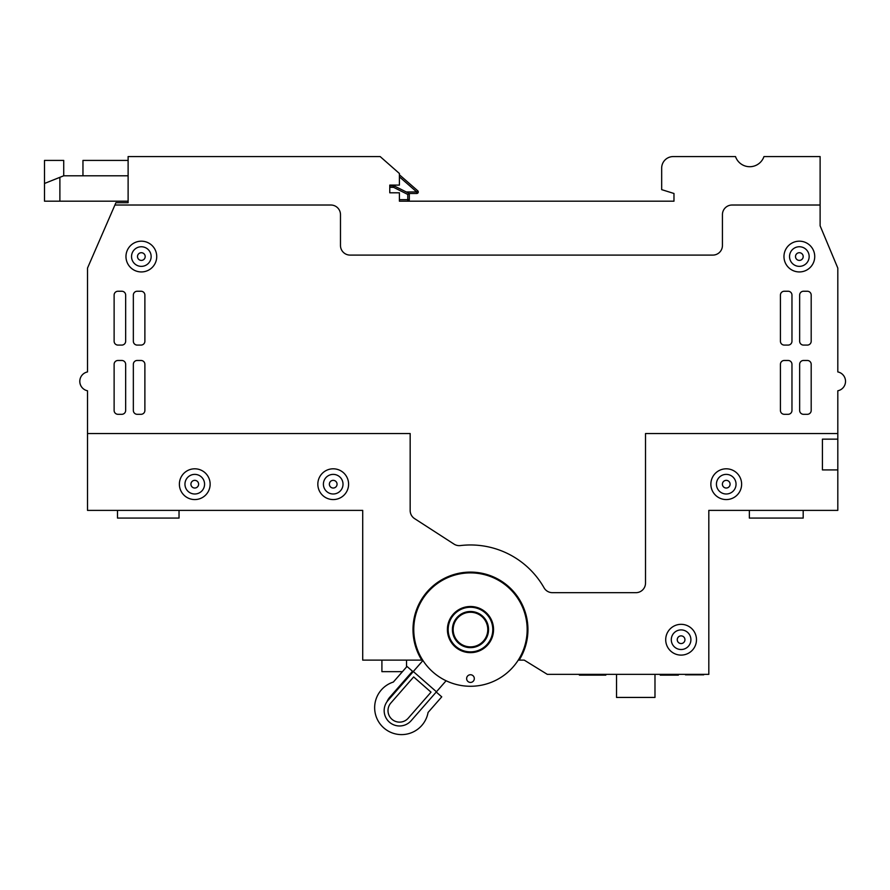<?xml version="1.0" encoding="UTF-8"?>
<svg xmlns="http://www.w3.org/2000/svg" width="890" height="890" viewBox="0 0 890 890"><rect width="100%" height="100%" fill="white"/><g stroke="black" fill="none" stroke-linecap="round" stroke-linejoin="round"><path stroke-width="1.33" d="M837.813 433.541L837.813 390.777A9.612 9.612 0 0 0 837.813 371.931L837.813 268.09L820.113 225.793L820.113 156.573L763.965 156.573A15.052 15.052 0 0 1 735.507 156.573L673.207 156.573A11.537 11.537 0 0 0 661.671 168.11L661.671 189.637L673.975 193.486L673.975 201.185L399.399 201.185L399.399 192.796L389.776 192.796L389.776 185.098L399.399 185.098L399.399 173.494L380.164 156.573L128.115 156.573L128.115 202.72L115.911 202.72L87.509 268.09L87.509 371.931A9.612 9.612 0 0 0 87.509 390.777L87.509 433.541L410.168 433.541L410.168 510.526A9.612 9.612 0 0 0 414.562 518.603L454.011 544.101A9.612 9.612 0 0 0 460.375 545.57A84.606 84.606 0 0 1 544.057 587.812A9.612 9.612 0 0 0 552.412 592.673L635.905 592.673A9.612 9.612 0 0 0 645.517 583.061L645.517 433.541L837.813 433.541L837.813 439.148L822.427 439.148L837.813 439.148L837.813 469.92L822.427 469.92L822.427 439.148M128.115 201.185L44.5 201.185L44.5 183.474L59.886 177.321L59.886 201.185M128.115 160.411L82.959 160.411L82.959 175.797M128.115 175.797L63.702 175.797L59.886 177.321M63.724 175.797L63.724 160.411L44.5 160.411L44.5 183.474M399.399 174.774L417.755 190.794A1.535 1.535 0 0 1 416.743 193.486L409.311 193.486L409.311 199.638L399.399 199.638M407.776 201.185A1.535 1.535 0 0 0 409.311 199.638A1.535 1.535 0 0 1 407.776 201.185L407.776 194.443L393.569 187.334L394.259 185.954L389.776 185.799M407.776 194.443L409.311 193.486L394.259 185.954A1.535 1.535 0 0 0 393.569 185.799L393.569 187.334L389.776 187.334M446.09 680.772L411.124 720.722A15.386 15.386 0 0 1 389.408 722.168A15.386 15.386 0 0 1 387.973 700.463L422.939 660.502M387.973 700.463L413.305 671.527L387.973 700.463L413.305 671.527L436.456 691.786M413.661 676.945L390.866 702.989A11.537 11.537 0 0 0 391.945 719.276A11.537 11.537 0 0 0 408.232 718.185L431.027 692.153L413.661 676.945M683.464 649.233A9.812 9.812 0 0 0 688.159 632.901A9.812 9.812 0 0 0 671.672 636.995A9.812 9.812 0 0 0 683.464 649.233M682.018 643.448A3.849 3.849 0 0 0 683.865 637.04A3.849 3.849 0 0 0 677.401 638.653A3.849 3.849 0 0 0 682.018 643.448M790.009 259.557A9.812 9.812 0 0 0 806.618 263.14A9.812 9.812 0 0 0 801.423 246.964A9.812 9.812 0 0 0 790.009 259.557M795.693 257.733A3.849 3.849 0 0 0 802.202 259.135A3.849 3.849 0 0 0 800.166 252.793A3.849 3.849 0 0 0 795.693 257.733M717.262 488.143A9.812 9.812 0 0 0 734.15 489.99A9.812 9.812 0 0 0 727.319 474.437A9.812 9.812 0 0 0 717.262 488.143M722.725 485.74A3.849 3.849 0 0 0 729.344 486.463A3.849 3.849 0 0 0 726.663 480.366A3.849 3.849 0 0 0 722.725 485.74A3.849 3.849 0 0 0 729.344 486.463A3.849 3.849 0 0 0 726.663 480.366A3.849 3.849 0 0 0 722.725 485.74M324.75 489.155A9.812 9.812 0 0 0 341.738 489.033A9.812 9.812 0 0 0 333.149 474.381A9.812 9.812 0 0 0 324.75 489.155M329.89 486.14A3.849 3.849 0 0 0 336.553 486.096A3.849 3.849 0 0 0 333.183 480.344A3.849 3.849 0 0 0 329.89 486.14M189.492 492.459A9.812 9.812 0 0 0 204.566 484.627A9.812 9.812 0 0 0 190.238 475.483A9.812 9.812 0 0 0 189.492 492.459M192.696 487.431A3.849 3.849 0 0 0 198.604 484.36A3.849 3.849 0 0 0 192.996 480.778A3.849 3.849 0 0 0 192.696 487.431M138.796 266.032A9.812 9.812 0 0 0 150.822 254.039A9.812 9.812 0 0 0 134.423 249.612A9.812 9.812 0 0 0 138.796 266.032M140.342 260.269A3.849 3.849 0 0 0 145.059 255.564A3.849 3.849 0 0 0 138.629 253.839A3.849 3.849 0 0 0 140.342 260.269M803.192 510.382L803.192 518.069L749.358 518.069L749.358 510.382M87.509 433.541L87.509 510.382L362.708 510.382L362.708 660.124L422.705 660.124A56.715 56.715 0 0 0 518.247 660.124A56.715 56.715 0 0 0 433.363 586.688A56.715 56.715 0 0 0 422.705 660.124M518.247 660.124L524.232 660.124L547.306 674.353L708.818 674.353L708.818 510.382L837.813 510.382L837.813 469.92L822.427 469.92M665.709 639.71A15.386 15.386 0 0 0 688.793 653.038A15.386 15.386 0 0 0 688.793 626.393A15.386 15.386 0 0 0 665.709 639.71M710.865 484.193A15.386 15.386 0 0 0 733.939 497.51A15.386 15.386 0 0 0 733.939 470.866A15.386 15.386 0 0 0 710.865 484.193M317.83 484.193A15.386 15.386 0 0 0 340.903 497.51A15.386 15.386 0 0 0 340.903 470.866A15.386 15.386 0 0 0 317.83 484.193M179.38 484.193A15.386 15.386 0 0 0 202.453 497.51A15.386 15.386 0 0 0 202.453 470.866A15.386 15.386 0 0 0 179.38 484.193M179.035 510.382L179.035 518.069L117.502 518.069L117.502 510.382L117.502 518.069M803.503 360.472A3.849 3.849 0 0 0 799.654 364.31L799.654 410.468A3.849 3.849 0 0 0 803.503 414.306L807.352 414.306A3.849 3.849 0 0 0 811.191 410.468L811.191 364.31A3.849 3.849 0 0 0 807.352 360.472L803.503 360.472M784.279 360.472A3.849 3.849 0 0 0 780.43 364.31L780.43 410.468A3.849 3.849 0 0 0 784.279 414.306L788.117 414.306A3.849 3.849 0 0 0 791.966 410.468L791.966 364.31A3.849 3.849 0 0 0 788.117 360.472L784.279 360.472M803.503 291.241A3.849 3.849 0 0 0 799.654 295.091L799.654 341.237A3.849 3.849 0 0 0 803.503 345.086L807.352 345.086A3.849 3.849 0 0 0 811.191 341.237L811.191 295.091A3.849 3.849 0 0 0 807.352 291.241L803.503 291.241M784.279 291.241A3.849 3.849 0 0 0 780.43 295.091L780.43 341.237A3.849 3.849 0 0 0 784.279 345.086L788.117 345.086A3.849 3.849 0 0 0 791.966 341.237L791.966 295.091A3.849 3.849 0 0 0 788.117 291.241L784.279 291.241M137.194 360.472A3.849 3.849 0 0 0 133.344 364.31L133.344 410.468A3.849 3.849 0 0 0 137.194 414.306L141.043 414.306A3.849 3.849 0 0 0 144.881 410.468L144.881 364.31A3.849 3.849 0 0 0 141.043 360.472L137.194 360.472M117.97 360.472A3.849 3.849 0 0 0 114.12 364.31L114.12 410.468A3.849 3.849 0 0 0 117.97 414.306L121.808 414.306A3.849 3.849 0 0 0 125.657 410.468L125.657 364.31A3.849 3.849 0 0 0 121.808 360.472L117.97 360.472M137.194 291.241A3.849 3.849 0 0 0 133.344 295.091L133.344 341.237A3.849 3.849 0 0 0 137.194 345.086L141.043 345.086A3.849 3.849 0 0 0 144.881 341.237L144.881 295.091A3.849 3.849 0 0 0 141.043 291.241L137.194 291.241M117.97 291.241A3.849 3.849 0 0 0 114.12 295.091L114.12 341.237A3.849 3.849 0 0 0 117.97 345.086L121.808 345.086A3.849 3.849 0 0 0 125.657 341.237L125.657 295.091A3.849 3.849 0 0 0 121.808 291.241L117.97 291.241M125.968 256.554A15.386 15.386 0 0 0 149.042 269.881A15.386 15.386 0 0 0 149.042 243.237A15.386 15.386 0 0 0 125.968 256.554M783.968 256.554A15.386 15.386 0 0 0 807.041 269.881A15.386 15.386 0 0 0 807.041 243.237A15.386 15.386 0 0 0 783.968 256.554M87.509 284.299L87.509 371.931A9.612 9.612 0 0 0 87.509 390.777A9.612 9.612 0 0 1 79.866 380.308M837.813 390.777A9.612 9.612 0 0 0 837.813 371.931L837.813 284.299M579.39 674.353L579.39 675.132L579.613 674.353M605.823 674.353L605.823 675.132L579.613 675.132M820.113 205.023L732.047 205.023A9.612 9.612 0 0 0 722.435 214.635L722.435 245.484A9.612 9.612 0 0 1 712.823 255.096L350.093 255.096A9.612 9.612 0 0 1 340.481 245.484L340.481 214.635A9.612 9.612 0 0 0 330.858 205.023L114.91 205.023M466.627 678.592A3.849 3.849 0 0 0 472.39 681.918A3.849 3.849 0 0 0 472.39 675.254A3.849 3.849 0 0 0 466.627 678.592M673.975 193.486L673.975 201.185L399.399 201.185M673.207 156.573L735.507 156.573M447.403 629.575A23.073 23.073 0 0 0 482.013 649.555A23.073 23.073 0 0 0 482.013 609.583A23.073 23.073 0 0 0 447.403 629.575A23.073 23.073 0 0 0 482.013 649.555A23.073 23.073 0 0 0 482.013 609.583A23.073 23.073 0 0 0 447.403 629.575M453.166 629.575A17.311 17.311 0 0 0 479.12 644.56A17.311 17.311 0 0 0 479.12 614.578A17.311 17.311 0 0 0 453.166 629.575M399.399 176.821L416.743 191.951L417.755 190.794A1.535 1.535 0 0 1 416.743 193.486L416.743 191.951L406.241 191.951M677.068 674.353L677.068 675.132L660.258 675.132L660.258 674.353M677.245 674.353L677.068 675.132M678.358 674.353L678.358 675.132L677.245 675.132M660.413 674.353L660.413 675.132M654.984 674.353L654.984 697.437L616.525 697.437L616.525 674.353M406.53 660.124L406.53 666.999M381.91 660.124L381.91 671.661L402.447 671.661M730.089 483.949A3.849 3.849 0 0 1 724.527 487.631A3.849 3.849 0 0 1 724.126 480.989A3.849 3.849 0 0 1 730.089 483.949M145.103 255.742A3.849 3.849 0 0 1 140.175 260.225A3.849 3.849 0 0 1 138.762 253.706A3.849 3.849 0 0 1 145.103 255.742M684.822 638.764A3.849 3.849 0 0 1 680.06 643.414A3.849 3.849 0 0 1 678.414 636.962A3.849 3.849 0 0 1 684.822 638.764M803.058 255.541A3.849 3.849 0 0 1 798.375 260.281A3.849 3.849 0 0 1 796.617 253.85A3.849 3.849 0 0 1 803.058 255.541M198.592 483.804A3.849 3.849 0 0 1 193.186 487.698A3.849 3.849 0 0 1 192.518 481.067A3.849 3.849 0 0 1 198.592 483.804M337.054 484.06A3.849 3.849 0 0 1 331.403 487.587A3.849 3.849 0 0 1 331.18 480.934A3.849 3.849 0 0 1 337.054 484.06M703.701 674.82L685.433 674.82M707.083 674.353L682.408 674.353M386.983 701.709A15.764 15.764 0 0 1 389.709 697.304L412.515 671.26L407.008 666.443L393.347 682.052A26.922 26.922 0 0 0 401.168 734.606A26.922 26.922 0 0 0 428.068 712.456L441.74 696.848L436.234 692.031M417.755 190.794A1.535 1.535 0 0 1 416.743 193.486A1.535 1.535 0 0 0 417.755 190.794M393.569 185.799A1.535 1.535 0 0 1 394.259 185.954M519.159 660.124A57.483 57.483 0 0 0 432.985 585.998A57.483 57.483 0 0 0 421.793 660.124M580.325 674.353L580.325 675.132M604.877 674.353L604.877 675.132M448.171 629.575A22.306 22.306 0 0 0 481.624 648.888A22.306 22.306 0 0 0 481.624 610.251A22.306 22.306 0 0 0 448.171 629.575M452.398 629.575A18.078 18.078 0 0 0 479.51 645.228A18.078 18.078 0 0 0 479.51 613.911A18.078 18.078 0 0 0 452.398 629.575M677.713 674.353L677.713 675.132M678.102 674.353L678.102 675.132M660.903 674.353L660.903 675.132"/></g></svg>
